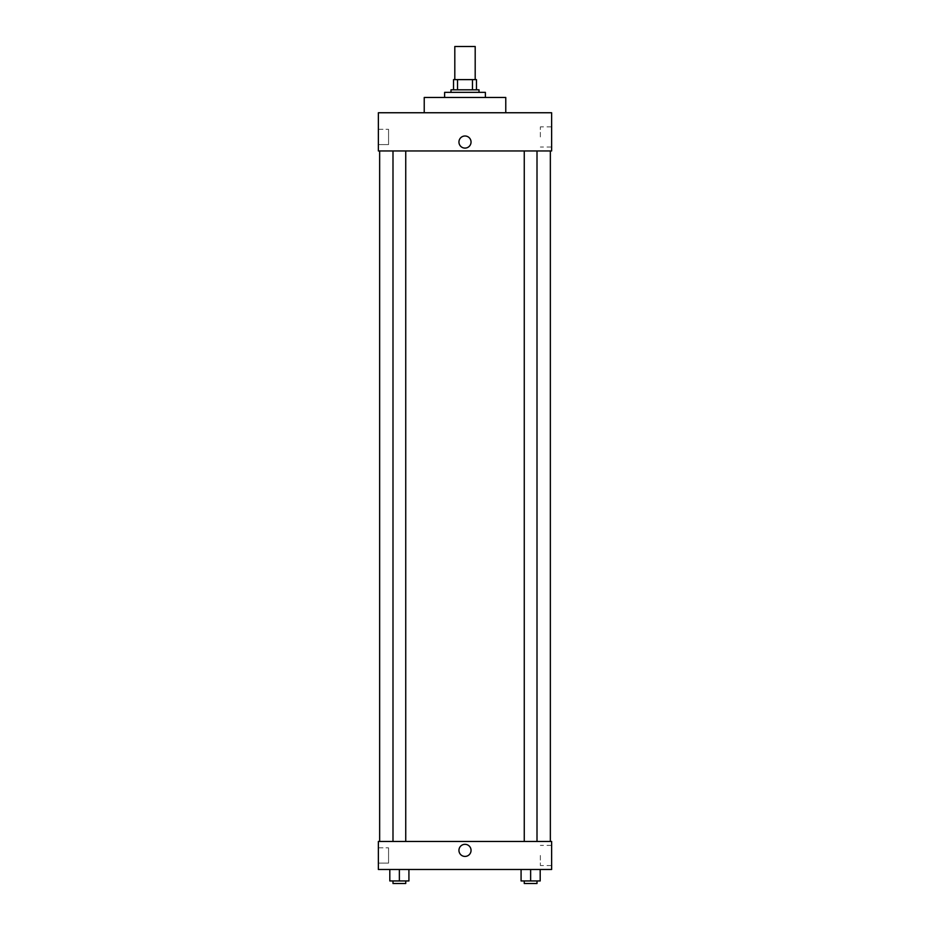 <?xml version="1.0" encoding="UTF-8"?>
<svg xmlns="http://www.w3.org/2000/svg" width="930" height="930" viewBox="0 0 930 930"><rect width="100%" height="100%" fill="white"/><g stroke="black" fill="none" stroke-linecap="round" stroke-linejoin="round"><path stroke-width="0.7" stroke-dasharray="4.65 3.49" d="M454.805 46.5L475.195 46.5M465 79.62L454.805 79.62L465 79.62M472.475 89.815L472.475 79.62L476.462 79.62L476.462 89.815L457.525 89.815L476.462 89.815M472.475 79.62L453.538 79.62M457.525 89.815L453.538 89.815L457.525 89.815L457.525 79.62M479.008 89.815L450.992 89.815M450.992 92.361L479.008 92.361L450.992 92.361M444.621 92.361L485.379 92.361M465 97.464L444.621 97.464L465 97.464M424.231 112.751L424.231 97.464L505.769 97.464L505.769 112.751L424.231 112.751L505.769 112.751M378.371 112.751L551.63 112.751L378.371 112.751L378.371 150.962L551.63 150.962L551.63 112.751M524.264 150.962L537.005 150.962L524.264 150.962L537.005 150.962L524.264 150.962L524.264 841.464L537.005 841.464L524.264 841.464M392.995 150.962L405.736 150.962L392.995 150.962L405.736 150.962L392.995 150.962L392.995 841.464L405.736 841.464L392.995 841.464M465 150.962L379.649 150.962L465 150.962M378.371 136.954L378.371 129.305L378.371 136.954M378.371 144.592L388.566 144.592L388.566 129.305L388.566 144.592L388.566 129.305L388.566 144.592L378.371 144.592M551.63 136.954L551.63 147.033L551.63 136.954M471.057 142.046A6.057 6.057 0 0 0 461.978 136.803A6.057 6.057 0 0 0 461.978 147.289A6.057 6.057 0 0 0 471.057 142.046A6.057 6.057 0 0 1 461.978 147.289A6.057 6.057 0 0 1 461.978 136.803A6.057 6.057 0 0 1 471.057 142.046M540.353 136.954L540.353 126.875L540.353 136.954M458.943 142.046A6.057 6.057 0 0 0 468.023 147.289A6.057 6.057 0 0 0 468.023 136.803A6.057 6.057 0 0 0 458.943 142.046M465 841.464L379.649 841.464L465 841.464M551.63 841.464L378.371 841.464L378.371 869.492L551.63 869.492L551.63 841.464M378.371 855.472L378.371 863.121L378.371 855.472M540.191 880.954L540.191 869.492L540.191 880.954L530.635 880.954L540.191 880.954L530.635 880.954L530.635 869.492L540.191 869.492L521.079 869.492L540.191 869.492L521.079 869.492L540.191 869.492L521.079 869.492L540.191 869.492L530.635 869.492L530.635 880.954L521.079 880.954L521.079 869.492L521.079 880.954L537.005 880.954L521.079 880.954L521.079 869.492M408.921 880.954L408.921 869.492L408.921 880.954L399.365 880.954L408.921 880.954L399.365 880.954L399.365 869.492L408.921 869.492L389.81 869.492L408.921 869.492L389.81 869.492L408.921 869.492L389.81 869.492L408.921 869.492L399.365 869.492L399.365 880.954L389.81 880.954L389.81 869.492L389.81 880.954L405.736 880.954L389.81 880.954L389.81 869.492M378.371 863.121L388.566 863.121L388.566 847.835L388.566 863.121L388.566 847.835L388.566 863.121L378.371 863.121M551.63 855.472L551.63 845.393L551.63 855.472M465 844.324A6.057 6.057 0 0 0 459.757 853.403A6.057 6.057 0 0 0 470.243 853.403A6.057 6.057 0 0 0 465 844.324A6.057 6.057 0 0 1 470.243 853.403A6.057 6.057 0 0 1 459.757 853.403A6.057 6.057 0 0 1 465 844.324M540.353 855.472L540.353 865.551L540.353 855.472M465 856.425A6.057 6.057 0 0 0 470.243 847.346A6.057 6.057 0 0 0 459.757 847.346A6.057 6.057 0 0 0 465 856.425M524.264 880.954L524.264 883.5L537.005 883.5L524.264 883.5L537.005 883.5L537.005 880.954L524.264 880.954L537.005 880.954M530.635 880.954L530.635 869.492M392.995 880.954L392.995 883.5L405.736 883.5L392.995 883.5L405.736 883.5L405.736 880.954L392.995 880.954L405.736 880.954M399.365 880.954L399.365 869.492M378.371 129.305L388.566 129.305L378.371 129.305M551.63 126.875L540.353 126.875M551.63 147.033L540.353 147.033M405.736 841.464L405.736 150.962M537.005 841.464L537.005 150.962M378.371 847.835L388.566 847.835L378.371 847.835M551.63 845.393L540.353 845.393M551.63 865.551L540.353 865.551"/><path stroke-width="1.4" d="M475.195 79.62L475.195 46.5L454.805 46.5L454.805 79.62M457.525 89.815L457.525 79.62L453.538 79.62L453.538 89.815L453.538 79.62M457.525 79.62L476.462 79.62L476.462 89.815M472.475 89.815L472.475 79.62M450.992 92.361L450.992 89.815L479.008 89.815L479.008 92.361M485.379 97.464L485.379 92.361L444.621 92.361L444.621 97.464M505.769 112.751L505.769 97.464L424.231 97.464L424.231 112.751M551.63 112.751L378.371 112.751L551.63 112.751L551.63 150.962L378.371 150.962L378.371 112.751M458.943 142.046A6.057 6.057 0 0 1 468.023 136.803A6.057 6.057 0 0 1 468.023 147.289A6.057 6.057 0 0 1 458.943 142.046M524.264 150.962L524.264 841.464M392.995 841.464L392.995 150.962M378.371 841.464L551.63 841.464L551.63 869.492L378.371 869.492L378.371 841.464M465 856.425A6.057 6.057 0 0 1 459.757 847.346A6.057 6.057 0 0 1 470.243 847.346A6.057 6.057 0 0 1 465 856.425M521.079 869.492L521.079 880.954L540.191 880.954L540.191 869.492L540.191 880.954M530.635 880.954L530.635 869.492M537.005 880.954L537.005 883.5L524.264 883.5L524.264 880.954M389.81 869.492L389.81 880.954L408.921 880.954L408.921 869.492L408.921 880.954M399.365 880.954L399.365 869.492M405.736 880.954L405.736 883.5L392.995 883.5L392.995 880.954M550.351 841.464L550.351 150.962M379.649 841.464L379.649 150.962M537.005 150.962L537.005 841.464M405.736 841.464L405.736 150.962"/></g></svg>
